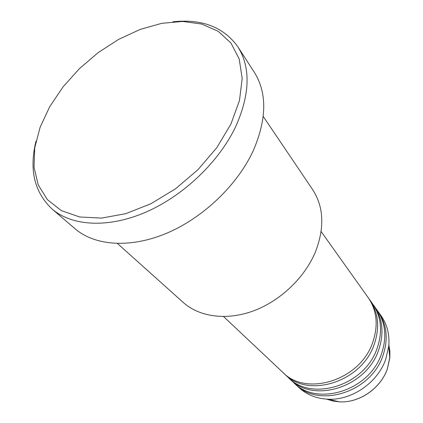 <?xml version="1.0" encoding="UTF-8"?>
<svg xmlns="http://www.w3.org/2000/svg" width="423" height="423" viewBox="0 0 423 423"><rect width="100%" height="100%" fill="white"/><g stroke="black" fill="none" stroke-linecap="round" stroke-linejoin="round"><path stroke-width="0.63" d="M223.582 316.573L282.696 372.261C306.035 397.049 360.042 380.372 372.652 342.604C378.485 325.583 377.015 310.609 368.237 297.697L321.131 231.54M283.632 373.123L284.547 374.006C307.844 398.73 361.628 382.165 374.154 344.539C379.949 327.582 378.469 312.655 369.713 299.77L368.956 298.744M284.547 374.006L288.2 377.453C311.402 402.056 364.753 385.702 377.12 348.356C382.841 331.521 381.345 316.69 372.626 303.862L369.713 299.77M289.12 378.289L290.009 379.151C313.157 403.695 366.297 387.447 378.58 350.239C384.269 333.467 382.762 318.678 374.064 305.882L373.329 304.883M290.009 379.151L293.567 382.508C316.626 406.931 369.337 390.884 381.467 353.956C387.082 337.3 385.559 322.606 376.904 309.863L374.064 305.882M294.461 383.323L295.328 384.163C318.339 408.528 370.839 392.586 382.889 355.791C388.473 339.198 386.945 324.541 378.305 311.836L377.586 310.863M117.483 243.526L183.212 302.434C199.37 316.943 226.495 320.819 253.451 310.894C280.375 300.922 304.782 277.625 315.479 251.817C324.748 227.579 323.801 206.847 312.634 189.615L263.243 116.462M230.937 124.039L239.476 100.51L242.189 78.408L239.191 58.934L230.942 43.014L218.162 31.276L201.739 24.058L182.625 21.441L161.792 23.318L140.187 29.414L118.694 39.344L98.152 52.626L79.339 68.711L62.958 86.985L49.687 106.76L40.111 127.291L34.749 147.754L34.025 167.265L38.207 184.877L47.371 199.64L61.346 210.612L79.651 216.973L101.488 218.104L125.721 213.673L150.942 203.733L175.577 188.758L198.038 169.628L216.872 147.574L230.937 124.039M172.912 21.785C202.041 18.712 223.709 27.067 237.911 46.853C250.828 67.558 250.093 94.144 235.706 126.62C218.913 162.004 183.175 196.061 145.512 212.298C107.802 228.515 71.815 226.078 51.981 208.936C34.316 192.164 28.991 169.56 36.008 141.123M51.981 208.936L74.961 228.684C94.752 245.774 130.009 248.624 166.562 233.285C203.061 217.919 237.372 185.142 253.255 150.704C266.85 119.08 267.209 92.954 254.339 72.317L237.911 46.853M295.328 384.163L298.797 387.436C306.601 394.675 316.319 398.598 327.941 399.206C351.603 400.565 377.559 382.799 385.702 359.407L388.753 346.199C389.742 334.598 387.177 324.436 381.07 315.717L378.305 311.836M326.556 399.138L332.896 401.025L339.627 401.85C359.264 402.982 380.568 388.414 387.267 369.078L389.863 357.155L389.884 351.354L388.874 344.814M388.753 346.199L389.779 358.133L387.272 369.12C380.573 388.473 359.344 402.992 339.627 401.85L327.941 399.206"/></g></svg>
